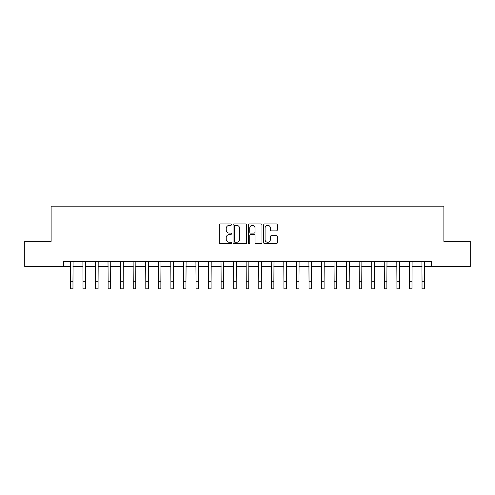 <?xml version="1.0" encoding="UTF-8"?>
<svg xmlns="http://www.w3.org/2000/svg" width="495" height="495" viewBox="0 0 495 495"><rect width="100%" height="100%" fill="white"/><g stroke="black" fill="none" stroke-linecap="round" stroke-linejoin="round"><path stroke-width="0.74" d="M231.431 224.643A0.693 0.693 0 0 0 230.738 223.957L220.263 223.957A0.984 0.984 0 0 0 219.279 224.94L219.279 242.686A0.984 0.984 0 0 0 220.263 243.676L230.738 243.676A0.693 0.693 0 0 0 231.431 242.983A0.693 0.693 0 0 0 230.738 242.29L229.383 242.29A3.156 3.156 0 0 1 226.227 239.141L226.227 237.662A3.156 3.156 0 0 1 229.383 234.506L230.738 234.506A0.693 0.693 0 0 0 231.431 233.813A0.693 0.693 0 0 0 230.738 233.126L229.383 233.126A3.156 3.156 0 0 1 226.227 229.971L226.227 228.492A3.156 3.156 0 0 1 229.383 225.336L230.738 225.336A0.693 0.693 0 0 0 231.431 224.643M276.315 230.905A0.984 0.984 0 0 0 277.299 229.921L277.299 224.94A0.984 0.984 0 0 0 276.315 223.957L264.683 223.957A0.984 0.984 0 0 0 263.693 224.94L263.693 242.686A0.984 0.984 0 0 0 264.683 243.676L276.315 243.676A0.984 0.984 0 0 0 277.299 242.686L277.299 236.672A0.984 0.984 0 0 0 276.315 235.688L271.334 235.688A0.984 0.984 0 0 0 270.35 236.672L270.35 239.654A2.636 2.636 0 0 1 267.715 242.29A2.636 2.636 0 0 1 265.072 239.654L265.072 227.972A2.636 2.636 0 0 1 267.715 225.336A2.636 2.636 0 0 1 270.35 227.972L270.35 229.921A0.984 0.984 0 0 0 271.334 230.905L276.315 230.905M63.676 266.459L24.75 266.459L24.75 241.35L51.121 241.35L51.121 206.192L443.879 206.192L443.879 241.35L470.25 241.35L470.25 266.459L431.324 266.459L431.324 261.44L63.676 261.44L63.676 266.459L70.457 266.459M246.64 224.94A0.984 0.984 0 0 0 245.65 223.957L234.017 223.957A0.984 0.984 0 0 0 233.034 224.94L233.034 242.686A0.984 0.984 0 0 0 234.017 243.676L245.65 243.676A0.984 0.984 0 0 0 246.64 242.686L246.64 224.94M249.35 223.957L260.983 223.957A0.984 0.984 0 0 1 261.966 224.94L261.966 242.686A0.984 0.984 0 0 1 260.983 243.676L256.002 243.676A0.984 0.984 0 0 1 255.018 242.686L255.018 235.49A0.984 0.984 0 0 0 254.034 234.506L250.73 234.506A0.984 0.984 0 0 0 249.746 235.49L249.746 242.983A0.693 0.693 0 0 1 249.053 243.676A0.693 0.693 0 0 1 248.36 242.983L248.36 224.94A0.984 0.984 0 0 1 249.35 223.957M72.969 266.459L83.011 266.459M85.524 266.459L95.566 266.459M98.078 266.459L108.127 266.459M110.633 266.459L120.681 266.459M123.193 266.459L133.235 266.459M135.748 266.459L145.796 266.459M148.302 266.459L158.351 266.459M160.863 266.459L170.905 266.459M173.417 266.459L183.466 266.459M185.972 266.459L196.02 266.459M198.532 266.459L208.574 266.459M211.087 266.459L221.129 266.459M223.641 266.459L233.69 266.459M236.202 266.459L246.244 266.459M248.756 266.459L258.798 266.459M261.31 266.459L271.359 266.459M273.871 266.459L283.913 266.459M286.426 266.459L296.468 266.459M298.98 266.459L309.029 266.459M311.534 266.459L321.583 266.459M324.095 266.459L334.137 266.459M336.65 266.459L346.698 266.459M349.204 266.459L359.252 266.459M361.765 266.459L371.807 266.459M374.319 266.459L384.368 266.459M386.873 266.459L396.922 266.459M399.434 266.459L409.476 266.459M411.989 266.459L422.031 266.459M424.543 266.459L431.324 266.459M235.1 225.336A0.693 0.693 0 0 0 234.413 226.023L234.413 241.603A0.693 0.693 0 0 0 235.1 242.29L236.53 242.29A3.156 3.156 0 0 0 239.685 239.141L239.685 228.492A3.156 3.156 0 0 0 236.53 225.336L235.1 225.336M255.018 228.022A2.636 2.636 0 0 0 252.382 225.386A2.636 2.636 0 0 0 249.746 228.022L249.746 232.136A0.984 0.984 0 0 0 250.73 233.126L254.034 233.126A0.984 0.984 0 0 0 255.018 232.136L255.018 228.022M70.333 261.44L70.457 281.278L72.969 281.278L73.087 261.44M70.457 281.278L70.457 288.808L72.969 288.808L72.969 281.278M82.894 261.44L83.011 281.278L85.524 281.278L85.641 261.44M83.011 281.278L83.011 288.808L85.524 288.808L85.524 281.278M95.448 261.44L95.566 281.278L98.078 281.278L98.196 261.44M95.566 281.278L95.566 288.808L98.078 288.808L98.078 281.278M108.003 261.44L108.127 281.278L110.633 281.278L110.756 261.44M108.127 281.278L108.127 288.808L110.633 288.808L110.633 281.278M120.563 261.44L120.681 281.278L123.193 281.278L123.311 261.44M120.681 281.278L120.681 288.808L123.193 288.808L123.193 281.278M133.118 261.44L133.235 281.278L135.748 281.278L135.865 261.44M133.235 281.278L133.235 288.808L135.748 288.808L135.748 281.278M145.672 261.44L145.796 281.278L148.302 281.278L148.426 261.44M145.796 281.278L145.796 288.808L148.302 288.808L148.302 281.278M158.233 261.44L158.351 281.278L160.863 281.278L160.98 261.44M158.351 281.278L158.351 288.808L160.863 288.808L160.863 281.278M170.787 261.44L170.905 281.278L173.417 281.278L173.535 261.44M170.905 281.278L170.905 288.808L173.417 288.808L173.417 281.278M183.342 261.44L183.466 281.278L185.972 281.278L186.095 261.44M183.466 281.278L183.466 288.808L185.972 288.808L185.972 281.278M195.902 261.44L196.02 281.278L198.532 281.278L198.65 261.44M196.02 281.278L196.02 288.808L198.532 288.808L198.532 281.278M208.457 261.44L208.574 281.278L211.087 281.278L211.204 261.44M208.574 281.278L208.574 288.808L211.087 288.808L211.087 281.278M221.011 261.44L221.129 281.278L223.641 281.278L223.765 261.44M221.129 281.278L221.129 288.808L223.641 288.808L223.641 281.278M233.566 261.44L233.69 281.278L236.202 281.278L236.319 261.44M233.69 281.278L233.69 288.808L236.202 288.808L236.202 281.278M246.126 261.44L246.244 281.278L248.756 281.278L248.874 261.44M246.244 281.278L246.244 288.808L248.756 288.808L248.756 281.278M258.681 261.44L258.798 281.278L261.31 281.278L261.434 261.44M258.798 281.278L258.798 288.808L261.31 288.808L261.31 281.278M271.235 261.44L271.359 281.278L273.871 281.278L273.989 261.44M271.359 281.278L271.359 288.808L273.871 288.808L273.871 281.278M283.796 261.44L283.913 281.278L286.426 281.278L286.543 261.44M283.913 281.278L283.913 288.808L286.426 288.808L286.426 281.278M296.35 261.44L296.468 281.278L298.98 281.278L299.098 261.44M296.468 281.278L296.468 288.808L298.98 288.808L298.98 281.278M308.905 261.44L309.029 281.278L311.534 281.278L311.658 261.44M309.029 281.278L309.029 288.808L311.534 288.808L311.534 281.278M321.465 261.44L321.583 281.278L324.095 281.278L324.213 261.44M321.583 281.278L321.583 288.808L324.095 288.808L324.095 281.278M334.02 261.44L334.137 281.278L336.65 281.278L336.767 261.44M334.137 281.278L334.137 288.808L336.65 288.808L336.65 281.278M346.574 261.44L346.698 281.278L349.204 281.278L349.328 261.44M346.698 281.278L346.698 288.808L349.204 288.808L349.204 281.278M359.135 261.44L359.252 281.278L361.765 281.278L361.882 261.44M359.252 281.278L359.252 288.808L361.765 288.808L361.765 281.278M371.689 261.44L371.807 281.278L374.319 281.278L374.437 261.44M371.807 281.278L371.807 288.808L374.319 288.808L374.319 281.278M384.244 261.44L384.368 281.278L386.873 281.278L386.997 261.44M384.368 281.278L384.368 288.808L386.873 288.808L386.873 281.278M396.804 261.44L396.922 281.278L399.434 281.278L399.552 261.44M396.922 281.278L396.922 288.808L399.434 288.808L399.434 281.278M409.359 261.44L409.476 281.278L411.989 281.278L412.106 261.44M409.476 281.278L409.476 288.808L411.989 288.808L411.989 281.278M421.913 261.44L422.031 281.278L424.543 281.278L424.667 261.44M422.031 281.278L422.031 288.808L424.543 288.808L424.543 281.278"/></g></svg>
